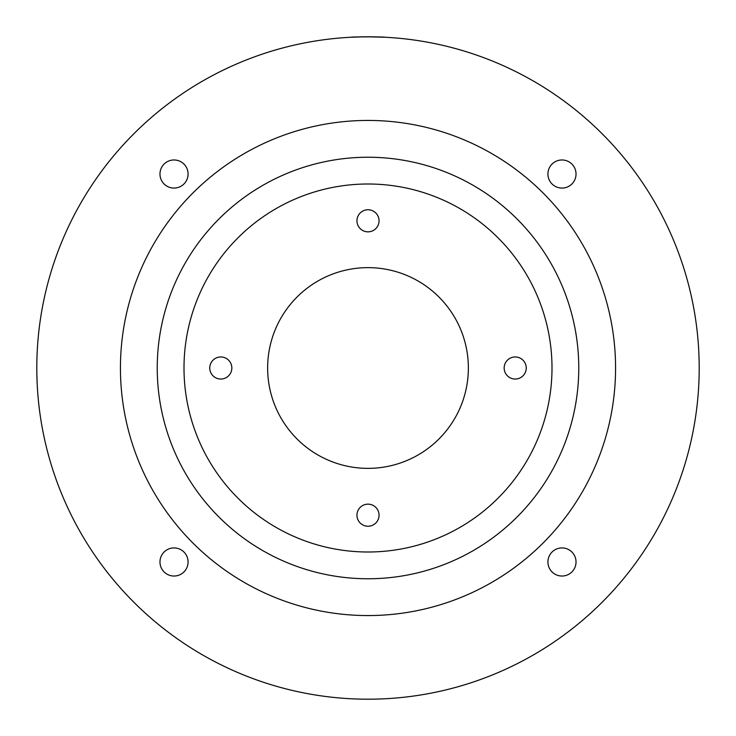 <?xml version="1.0" encoding="UTF-8"?>
<svg xmlns="http://www.w3.org/2000/svg" width="736" height="736" viewBox="0 0 736 736"><rect width="100%" height="100%" fill="white"/><g stroke="black" fill="none" stroke-linecap="round" stroke-linejoin="round"><path stroke-width="1.1" d="M561.982 547.924A14.048 14.048 0 0 0 547.924 561.982A14.048 14.048 0 0 0 561.982 576.03A14.048 14.048 0 0 0 576.03 561.982A14.048 14.048 0 0 0 561.982 547.924M547.924 174.018A14.048 14.048 0 0 0 561.982 188.076A14.048 14.048 0 0 0 576.03 174.018A14.048 14.048 0 0 0 561.982 159.97A14.048 14.048 0 0 0 547.924 174.018M174.018 188.076A14.048 14.048 0 0 0 188.076 174.018A14.048 14.048 0 0 0 174.018 159.97A14.048 14.048 0 0 0 159.97 174.018A14.048 14.048 0 0 0 174.018 188.076M188.076 561.982A14.048 14.048 0 0 0 174.018 547.924A14.048 14.048 0 0 0 159.97 561.982A14.048 14.048 0 0 0 174.018 576.03A14.048 14.048 0 0 0 188.076 561.982M515.2 356.96A11.04 11.04 0 0 0 504.16 368A11.04 11.04 0 0 0 515.2 379.04A11.04 11.04 0 0 0 526.24 368A11.04 11.04 0 0 0 515.2 356.96M356.96 220.8A11.04 11.04 0 0 0 368 231.84A11.04 11.04 0 0 0 379.04 220.8A11.04 11.04 0 0 0 368 209.76A11.04 11.04 0 0 0 356.96 220.8M220.8 379.04A11.04 11.04 0 0 0 231.84 368A11.04 11.04 0 0 0 220.8 356.96A11.04 11.04 0 0 0 209.76 368A11.04 11.04 0 0 0 220.8 379.04M379.04 515.2A11.04 11.04 0 0 0 368 504.16A11.04 11.04 0 0 0 356.96 515.2A11.04 11.04 0 0 0 368 526.24A11.04 11.04 0 0 0 379.04 515.2M184 368A184 184 0 0 0 368 552A184 184 0 0 0 552 368A184 184 0 0 0 368 184A184 184 0 0 0 184 368M157.237 368A210.763 210.763 0 0 0 368 578.763A210.763 210.763 0 0 0 578.763 368A210.763 210.763 0 0 0 368 157.237A210.763 210.763 0 0 0 157.237 368M615.563 368A247.563 247.563 0 0 0 368 120.437A247.563 247.563 0 0 0 120.437 368A247.563 247.563 0 0 0 368 615.563A247.563 247.563 0 0 0 615.563 368M36.864 374.403L37.094 381.91M36.929 358.708L37.012 356.169M36.809 365.718L36.8 368A331.2 331.2 0 0 1 368 36.8A331.2 331.2 0 0 1 699.2 368A331.2 331.2 0 0 1 368 699.2A331.2 331.2 0 0 1 36.8 368L36.8 369.095M358.708 699.071L356.169 698.988M377.292 699.071L381.91 698.906M699.136 361.597L698.906 354.09M699.071 377.292L698.988 379.831M699.191 370.282L699.2 366.905M367.457 36.8L384.726 37.223C385.765 36.763 350.262 36.763 351.274 37.223L365.332 36.809M364.734 699.182L361.606 699.136M699.182 371.496L699.136 374.32M468.363 368A100.363 100.363 0 0 0 368 267.637A100.363 100.363 0 0 0 267.637 368A100.363 100.363 0 0 0 368 468.363A100.363 100.363 0 0 0 468.363 368M36.818 364.504L36.864 361.68"/></g></svg>
